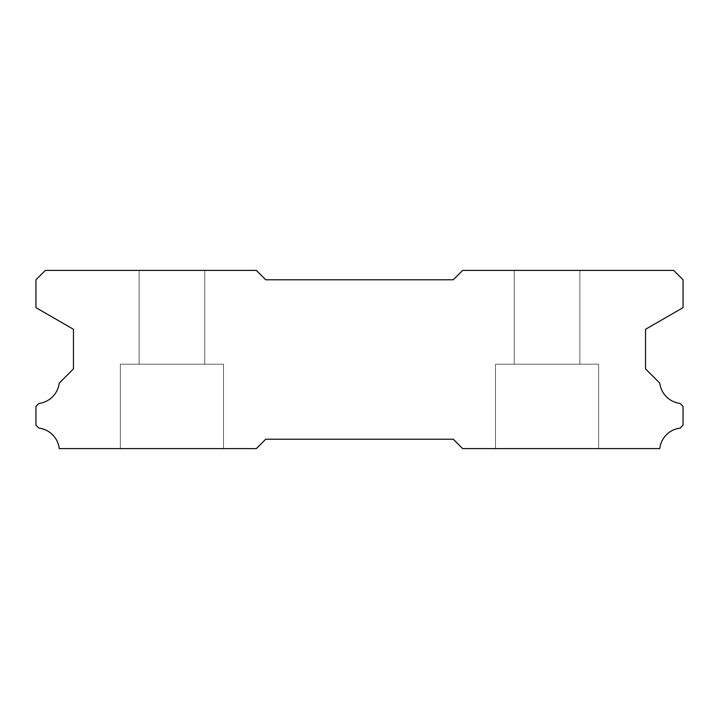 <?xml version="1.0" encoding="UTF-8"?>
<svg xmlns="http://www.w3.org/2000/svg" width="719" height="719" viewBox="0 0 719 719"><rect width="100%" height="100%" fill="white"/><g stroke="black" fill="none" stroke-linecap="round" stroke-linejoin="round"><path stroke-width="0.54" stroke-dasharray="3.6 2.7" d="M579.891 270.407L579.891 364.191L514.238 364.191L579.891 364.191L514.238 364.191L579.891 364.191L514.238 364.191L579.891 364.191L514.238 364.191L579.891 364.191L514.238 364.191L579.891 364.191L514.238 364.191L579.891 364.191L514.238 364.191L579.891 364.191L514.238 364.191L579.891 364.191L514.238 364.191L579.891 364.191L514.238 364.191L579.891 364.191L514.238 364.191L579.891 364.191L514.238 364.191L579.891 364.191L514.238 364.191L579.891 364.191L514.238 364.191L579.891 364.191L514.238 364.191L579.891 364.191L514.238 364.191L579.891 364.191L514.238 364.191L579.891 364.191L514.238 364.191L579.891 364.191L514.238 364.191L579.891 364.191L514.238 364.191L579.891 364.191L579.891 270.407L514.238 270.407L514.238 364.191L514.238 270.407L514.238 364.191L514.238 270.407L514.238 364.191L514.238 270.407L514.238 364.191L514.238 270.407L514.238 364.191L514.238 270.407L514.238 364.191L514.238 270.407L514.238 364.191L514.238 270.407L514.238 364.191L514.238 270.407L514.238 364.191L514.238 270.407L514.238 364.191L514.238 270.407L579.891 270.407L514.238 270.407L579.891 270.407L579.891 364.191L579.891 270.407L514.238 270.407L579.891 270.407L514.238 270.407L579.891 270.407L579.891 364.191L579.891 270.407L514.238 270.407L579.891 270.407L514.238 270.407L579.891 270.407L579.891 364.191L579.891 270.407L514.238 270.407L579.891 270.407L514.238 270.407L579.891 270.407L579.891 364.191L579.891 270.407L514.238 270.407L579.891 270.407L514.238 270.407L579.891 270.407L579.891 364.191L579.891 270.407L514.238 270.407L579.891 270.407L514.238 270.407L579.891 270.407L579.891 364.191L579.891 270.407L514.238 270.407L579.891 270.407L514.238 270.407L579.891 270.407L579.891 364.191L579.891 270.407L514.238 270.407L579.891 270.407L514.238 270.407L579.891 270.407L579.891 364.191L579.891 270.407L514.238 270.407L579.891 270.407L514.238 270.407L579.891 270.407L579.891 364.191L579.891 270.407L514.238 270.407L579.891 270.407M598.648 364.191L598.648 448.593L495.481 448.593L598.648 448.593L495.481 448.593L598.648 448.593L495.481 448.593L598.648 448.593L495.481 448.593L598.648 448.593L495.481 448.593L598.648 448.593L495.481 448.593L598.648 448.593L495.481 448.593L598.648 448.593L495.481 448.593L598.648 448.593L495.481 448.593L598.648 448.593L495.481 448.593L598.648 448.593L495.481 448.593L598.648 448.593L495.481 448.593L598.648 448.593L495.481 448.593L598.648 448.593L495.481 448.593L598.648 448.593L495.481 448.593L598.648 448.593L495.481 448.593L598.648 448.593L495.481 448.593L598.648 448.593L495.481 448.593L598.648 448.593L495.481 448.593L598.648 448.593L495.481 448.593L598.648 448.593L598.648 364.191L598.648 448.593L598.648 364.191L598.648 448.593L598.648 364.191L598.648 448.593L598.648 364.191L598.648 448.593L598.648 364.191L598.648 448.593L598.648 364.191L598.648 448.593L598.648 364.191L598.648 448.593L598.648 364.191L598.648 448.593L598.648 364.191L598.648 448.593L598.648 364.191L495.481 364.191L495.481 448.593L495.481 364.191L598.648 364.191L495.481 364.191L598.648 364.191L495.481 364.191L495.481 448.593L495.481 364.191L598.648 364.191L495.481 364.191L598.648 364.191L495.481 364.191L495.481 448.593L495.481 364.191L598.648 364.191L495.481 364.191L598.648 364.191L495.481 364.191L495.481 448.593L495.481 364.191L598.648 364.191L495.481 364.191L598.648 364.191L495.481 364.191L495.481 448.593L495.481 364.191L598.648 364.191L495.481 364.191L598.648 364.191L495.481 364.191L495.481 448.593L495.481 364.191L598.648 364.191L495.481 364.191L598.648 364.191L495.481 364.191L495.481 448.593L495.481 364.191L598.648 364.191L495.481 364.191L598.648 364.191L495.481 364.191L495.481 448.593L495.481 364.191L598.648 364.191L495.481 364.191L598.648 364.191L495.481 364.191L495.481 448.593L495.481 364.191L598.648 364.191L495.481 364.191L598.648 364.191L495.481 364.191L495.481 448.593L495.481 364.191L598.648 364.191M223.519 364.191L223.519 448.593L120.352 448.593L223.519 448.593L120.352 448.593L223.519 448.593L120.352 448.593L223.519 448.593L120.352 448.593L223.519 448.593L120.352 448.593L223.519 448.593L120.352 448.593L223.519 448.593L120.352 448.593L223.519 448.593L120.352 448.593L223.519 448.593L120.352 448.593L223.519 448.593L120.352 448.593L223.519 448.593L120.352 448.593L223.519 448.593L120.352 448.593L223.519 448.593L120.352 448.593L223.519 448.593L120.352 448.593L223.519 448.593L120.352 448.593L223.519 448.593L120.352 448.593L223.519 448.593L120.352 448.593L223.519 448.593L120.352 448.593L223.519 448.593L120.352 448.593L223.519 448.593L120.352 448.593L223.519 448.593L223.519 364.191L223.519 448.593L223.519 364.191L223.519 448.593L223.519 364.191L223.519 448.593L223.519 364.191L223.519 448.593L223.519 364.191L223.519 448.593L223.519 364.191L223.519 448.593L223.519 364.191L223.519 448.593L223.519 364.191L223.519 448.593L223.519 364.191L223.519 448.593L223.519 364.191L120.352 364.191L120.352 448.593L120.352 364.191L223.519 364.191L120.352 364.191L223.519 364.191L120.352 364.191L120.352 448.593L120.352 364.191L223.519 364.191L120.352 364.191L223.519 364.191L120.352 364.191L120.352 448.593L120.352 364.191L223.519 364.191L120.352 364.191L223.519 364.191L120.352 364.191L120.352 448.593L120.352 364.191L223.519 364.191L120.352 364.191L223.519 364.191L120.352 364.191L120.352 448.593L120.352 364.191L223.519 364.191L120.352 364.191L223.519 364.191L120.352 364.191L120.352 448.593L120.352 364.191L223.519 364.191L120.352 364.191L223.519 364.191L120.352 364.191L120.352 448.593L120.352 364.191L223.519 364.191L120.352 364.191L223.519 364.191L120.352 364.191L120.352 448.593L120.352 364.191L223.519 364.191L120.352 364.191L223.519 364.191L120.352 364.191L120.352 448.593L120.352 364.191L223.519 364.191L120.352 364.191L223.519 364.191L120.352 364.191L120.352 448.593L120.352 364.191L223.519 364.191M204.762 270.407L204.762 364.191L139.109 364.191L204.762 364.191L139.109 364.191L204.762 364.191L139.109 364.191L204.762 364.191L139.109 364.191L204.762 364.191L139.109 364.191L204.762 364.191L139.109 364.191L204.762 364.191L139.109 364.191L204.762 364.191L139.109 364.191L204.762 364.191L139.109 364.191L204.762 364.191L139.109 364.191L204.762 364.191L139.109 364.191L204.762 364.191L139.109 364.191L204.762 364.191L139.109 364.191L204.762 364.191L139.109 364.191L204.762 364.191L139.109 364.191L204.762 364.191L139.109 364.191L204.762 364.191L139.109 364.191L204.762 364.191L139.109 364.191L204.762 364.191L139.109 364.191L204.762 364.191L139.109 364.191L204.762 364.191L204.762 270.407L139.109 270.407L139.109 364.191L139.109 270.407L139.109 364.191L139.109 270.407L139.109 364.191L139.109 270.407L139.109 364.191L139.109 270.407L139.109 364.191L139.109 270.407L139.109 364.191L139.109 270.407L139.109 364.191L139.109 270.407L139.109 364.191L139.109 270.407L139.109 364.191L139.109 270.407L139.109 364.191L139.109 270.407L204.762 270.407L139.109 270.407L204.762 270.407L204.762 364.191L204.762 270.407L139.109 270.407L204.762 270.407L139.109 270.407L204.762 270.407L204.762 364.191L204.762 270.407L139.109 270.407L204.762 270.407L139.109 270.407L204.762 270.407L204.762 364.191L204.762 270.407L139.109 270.407L204.762 270.407L139.109 270.407L204.762 270.407L204.762 364.191L204.762 270.407L139.109 270.407L204.762 270.407L139.109 270.407L204.762 270.407L204.762 364.191L204.762 270.407L139.109 270.407L204.762 270.407L139.109 270.407L204.762 270.407L204.762 364.191L204.762 270.407L139.109 270.407L204.762 270.407L139.109 270.407L204.762 270.407L204.762 364.191L204.762 270.407L139.109 270.407L204.762 270.407L139.109 270.407L204.762 270.407L204.762 364.191L204.762 270.407L139.109 270.407L204.762 270.407L139.109 270.407L204.762 270.407L204.762 364.191L204.762 270.407L139.109 270.407L204.762 270.407M462.659 270.407L673.676 270.407L683.05 279.781L683.05 307.642L645.536 329.293L645.536 368.874L659.79 383.137A23.26 23.26 0 0 0 680.084 403.431L683.05 406.388L683.05 425.145L680.111 428.111A23.26 23.26 0 0 0 659.772 448.593L462.659 448.593L453.285 439.219L265.715 439.219L256.341 448.593L59.228 448.593A23.26 23.26 0 0 0 38.889 428.111L35.95 425.145L35.95 406.388L38.916 403.431A23.26 23.26 0 0 0 59.21 383.137L73.464 368.874L73.464 329.293L35.95 307.642L35.95 279.781L45.324 270.407L256.341 270.407L265.715 279.781L453.285 279.781L462.659 270.407"/><path stroke-width="1.08" d="M673.676 270.407L462.659 270.407L453.285 279.781L265.715 279.781L256.341 270.407L45.324 270.407L35.95 279.781L35.95 307.642L73.464 329.293L73.464 368.874L59.21 383.137A23.26 23.26 0 0 1 38.916 403.431L35.95 406.388L35.95 425.145L38.889 428.111A23.26 23.26 0 0 1 59.228 448.593L256.341 448.593L265.715 439.219L453.285 439.219L462.659 448.593L659.772 448.593A23.26 23.26 0 0 1 680.111 428.111L683.05 425.145L683.05 406.388L680.084 403.431A23.26 23.26 0 0 1 659.79 383.137L645.536 368.874L645.536 329.293L683.05 307.642L683.05 279.781L673.676 270.407"/></g></svg>
